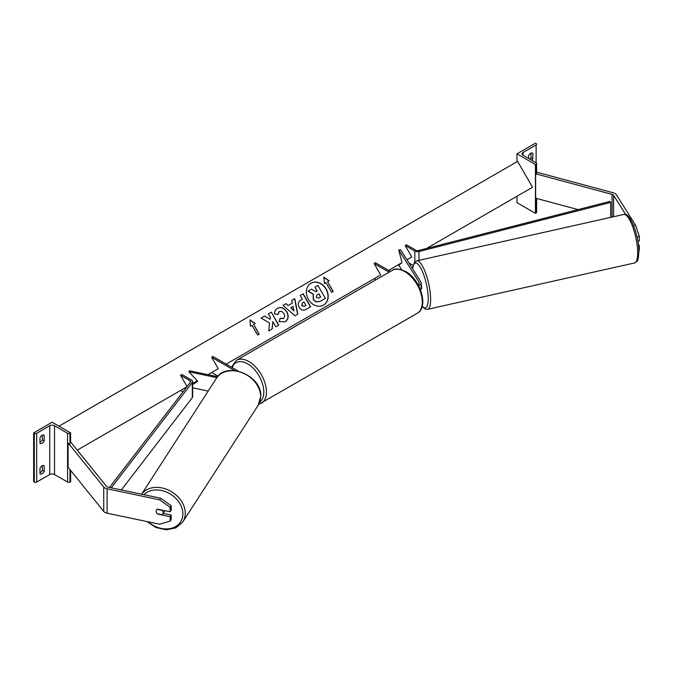 <?xml version="1.0" encoding="UTF-8"?>
<svg xmlns="http://www.w3.org/2000/svg" width="673" height="673" viewBox="0 0 673 673"><rect width="100%" height="100%" fill="white"/><g stroke="black" fill="none" stroke-linecap="round" stroke-linejoin="round"><path stroke-width="1.01" d="M417.95 284.519A3.735 2.154 0 0 0 419.279 282.87A3.735 2.154 0 0 0 419.052 282.13L398.778 249.961L401.966 262.647L398.778 265.204L401.604 269.688M418.539 285.596A5.603 3.23 0 0 0 421.147 282.87A5.603 3.23 0 0 0 420.81 281.76L400.528 249.59L398.778 249.961M420.415 289.651A5.603 3.23 0 0 0 421.147 288.052L421.147 282.87M226.178 364.135L380.682 274.937L374.079 263.505L375.399 262.739L390.441 271.421M380.682 274.937L374.079 278.748L375.921 279.808M374.079 263.505L389.12 272.186M516.965 153.865L535.447 164.54L536.112 164.162A1.683 0.967 0 0 0 536.6 163.472A1.683 0.967 0 0 0 536.112 162.79L523.039 155.244A3.365 1.943 180 0 1 522.055 153.865A3.365 1.943 180 0 1 523.039 152.493L536.112 144.947A1.683 0.967 0 0 0 536.6 144.266A1.683 0.967 0 0 0 536.112 143.576L535.447 143.198L516.965 153.865L516.965 161.756M516.965 196.255L516.965 202.666L535.447 213.333L536.112 212.954A1.683 0.967 0 0 0 536.6 212.273L536.6 198.451M529.937 159.223A3.735 2.154 120 0 0 530.955 157.684L530.955 153.124M532.276 152.956L532.806 153.259A3.735 2.154 120 0 0 532.562 153.074A3.735 2.154 120 0 0 530.694 153.259A3.735 2.154 120 0 0 528.583 155.699L528.583 158.441M532.806 153.259L532.806 158.752A3.735 2.154 -60 0 1 531.779 160.292M535.447 164.54L535.447 213.333M530.955 157.684L532.806 158.752M625.713 214.561L613.591 195.347A2.986 1.725 0 0 0 612.901 194.716A2.986 1.725 0 0 0 612.051 194.371L535.632 173.794L535.632 198.19L578.014 209.606M633.579 225.48L635.514 225.076L639.35 236.433L639.35 240.909L637.895 241.22M639.35 236.433L637.045 236.921M635.514 225.076L616.401 194.749A5.973 3.449 0 0 0 615.013 193.496A5.973 3.449 0 0 0 613.313 192.806L536.894 172.229L536.6 172.591M535.632 173.794L536.112 173.205M638.879 250.364L639.35 250.272L639.35 245.796L638.349 244.198M638.559 245.956L639.35 245.796M420.768 289.222L421.189 289.129A3.735 1.01 -102.6 0 0 421.643 287.514A3.735 1.01 -102.6 0 0 421.147 284.46M157.684 513.76L157.516 514.029A3.735 2.869 32.2 0 1 157.129 513.642M156.582 512.902A3.735 2.869 32.2 0 1 156.119 511.287A3.735 2.869 32.2 0 1 156.464 510.033A3.735 2.869 32.2 0 1 157.516 509.15L170.151 511.8L170.151 507.324L171.178 505.701L160.645 498.205L108.126 487.168A2.986 1.725 180 0 1 107.032 486.772A2.986 1.725 180 0 1 106.443 486.276L70.808 442.161L69.967 442.388M171.178 505.701L171.178 510.176L170.151 511.8M171.178 515.055L170.151 516.679L170.151 521.154L171.178 519.539L171.178 515.055L163.194 513.381M160.645 498.205L159.627 499.829L107.108 488.791A5.973 3.449 180 0 1 104.921 487.992A5.973 3.449 180 0 1 103.735 487.008L68.099 442.884L68.099 467.289L103.735 511.404A5.973 3.449 180 0 0 104.921 512.389A5.973 3.449 180 0 0 107.108 513.188L159.627 524.225L170.151 521.154M159.627 499.829L170.151 507.324M170.151 516.679L157.516 514.029M156.481 510.008A3.735 2.902 -147.1 0 0 156.128 511.278A3.735 2.902 -147.1 0 0 157.112 513.642L162.126 514.694A3.735 2.902 -147.1 0 0 162.773 514.037L164.431 511.472A3.735 2.902 -147.1 0 0 164.759 510.664M162.773 514.037A3.735 2.902 -147.1 0 0 163.144 512.75A3.735 2.902 -147.1 0 0 162.159 510.378L157.171 509.335M39.985 468.282A3.735 2.154 -60 0 1 42.105 465.842A3.735 2.154 -60 0 1 43.972 465.657A3.735 2.154 -60 0 1 44.216 465.842L44.216 471.336A3.735 2.154 120 0 1 40.237 473.96A3.735 2.154 120 0 1 39.985 473.775L39.985 468.282M70.623 432.907L69.967 433.286A1.683 0.967 180 0 1 67.586 433.286L54.513 425.74A3.365 1.943 0 0 0 49.76 425.74L36.687 433.286A1.683 0.967 180 0 1 34.306 433.286L33.65 432.907L52.141 422.232L70.623 432.907L70.623 442.211M33.65 432.907L33.65 481.7L34.306 482.078A1.683 0.967 180 0 0 36.687 482.078L49.76 474.532A3.365 1.943 0 0 1 54.513 474.532L67.586 482.078A1.683 0.967 180 0 0 69.967 482.078L70.623 481.7L70.623 470.419M42.365 465.708L42.365 470.267A3.735 2.154 -60 0 1 39.985 472.841M39.985 442.346A3.735 2.154 -60 0 0 42.365 439.772L42.365 435.212M39.985 437.786A3.735 2.154 -60 0 1 42.105 435.347A3.735 2.154 -60 0 1 43.972 435.162A3.735 2.154 -60 0 1 44.216 435.347L44.216 440.832A3.735 2.154 120 0 1 40.237 443.457A3.735 2.154 120 0 1 39.985 443.271L39.985 437.786M42.365 439.772L44.216 440.832M43.686 435.044L44.216 435.347M42.365 470.267L44.216 471.336M43.686 465.539L44.216 465.842M197.315 380.884L192.629 383.972M217.648 376.678L189.517 370.773L188.886 371.782L197.66 381.255L192.629 384.569M208.184 391.089L192.629 387.816M216.883 377.671L188.886 371.782M238.292 371.126L212.979 356.513L211.659 357.279L234.641 370.545M211.659 357.279L218.262 368.711L211.659 372.522L218.06 376.224M405.18 245.544L414.837 251.122A3.735 2.154 180 0 0 419.001 251.567L610.68 202.405L609.923 201.42L418.244 250.583A1.868 1.077 180 0 1 416.158 250.356L406.5 244.779L405.18 245.544L411.783 256.985L406.946 259.77L411.783 256.985M413.071 265.347L408.974 262.975M610.68 202.405L610.68 217.387M109.472 487.454L190.594 382.012A1.868 1.077 0 0 0 190.762 381.574A1.868 1.077 0 0 0 190.215 380.809L180.557 375.231L187.094 386.563M182.997 391.888L180.557 390.483L186.892 386.824L77.244 450.128M111.23 487.824L192.301 382.449A3.735 2.154 0 0 0 192.629 381.574A3.735 2.154 0 0 0 191.536 380.043L181.878 374.474L180.557 375.231M121.325 489.944L192.301 397.693A3.735 2.154 0 0 0 192.629 396.818L192.629 381.574M323.469 305.121A12.594 10.288 60 0 0 325.984 289.121A12.594 10.288 60 0 0 310.867 283.299M323.562 305.071L323.562 305.071A12.594 10.288 60 0 0 326.169 289.011A12.594 10.288 60 0 0 310.96 283.249L310.96 283.249A12.594 10.288 60 0 0 308.352 299.3A12.594 10.288 60 0 0 323.562 305.071L323.368 305.172M192.629 383.509L197.265 380.834M207.974 374.651L218.262 368.711M388.607 270.361L401.966 262.647M426.573 248.446L532.545 187.262L517.604 161.385L58.972 426.177M325.976 282.652L331.579 292.36L333.169 291.443L327.566 281.743L329.147 280.826L323.864 277.158L324.394 283.569L325.976 282.652M274.55 313.879C274.391 311.549 275.392 309.673 277.545 308.251L277.545 308.251C281.045 306.636 284.149 307.813 286.858 311.801L286.875 311.835C289.003 316.117 288.439 319.431 285.192 321.778L279.152 321.669L280.153 318.312L283.333 318.489C284.797 317.387 284.982 315.755 283.88 313.618L283.855 313.576C282.534 311.515 281.028 310.85 279.345 311.582L277.865 314.527L274.55 313.879M285.192 321.778L285.007 321.887C288.254 319.532 288.818 316.217 286.69 311.944L286.875 311.835M288.263 305.475L292.351 303.111L291.771 300.385L294.799 298.644L297.803 314.173L295.001 315.788L283.055 305.424L286.168 303.616L288.078 305.584L292.166 303.22M299.106 307.342L299.09 307.3C297.508 304.112 298.131 301.681 300.94 300.023L302.387 299.182L300.251 295.489L303.178 293.798L310.648 306.737L306.122 309.353C303.279 310.884 300.94 310.211 299.106 307.342M272.22 328.929L272.826 321.576L275.854 326.826L278.782 325.135L271.312 312.196L268.384 313.887L270.319 317.235L270.092 319.313L264.657 316.041L261.141 318.068L269.536 323.057L268.746 330.931L272.22 328.929M255.202 323.52L253.612 324.436L259.214 334.136L257.633 335.053L252.03 325.345L250.449 326.262L249.91 319.852L255.202 323.52M325.227 298.501L320.222 301.395L315.957 301.975L313.256 299.46L313.138 294.219L307.998 291.157L311.574 289.096L315.974 291.796L317.261 291.047L314.998 287.127L317.925 285.428L325.412 298.391L320.407 301.285L316.15 301.866L313.45 299.35L313.324 294.118L308.192 291.056M317.076 291.157L314.998 287.127M291.771 300.385L294.799 298.644M294.606 298.745L297.617 314.283M283.055 305.424L286.168 303.616M285.983 303.725L288.078 305.584M290.702 307.763L293.798 310.85L293.058 306.4L290.702 307.763L293.983 310.741M300.932 300.023L302.202 299.292M300.251 295.489L303.178 293.798M302.993 293.908L310.463 306.846M302.438 302.9L301.941 305.483L304.608 306.207L305.988 305.416L304.011 301.992L302.438 302.9L301.748 305.592L304.423 306.316L305.794 305.525M277.36 308.36C280.851 306.745 283.956 307.923 286.673 311.91L286.69 311.944M279.96 318.413L283.148 318.598M279.152 311.683L277.68 314.636M270.092 319.313L264.657 316.041M264.472 316.15L261.141 318.068M278.597 325.244L271.312 312.196M271.126 312.306L268.384 313.887M272.035 329.038L272.826 321.576M259.029 334.245L253.612 324.436M249.935 320.104L255.017 323.629M328.962 280.935L323.881 277.402M332.984 291.552L327.566 281.743M318.766 298.089L320.685 296.978L318.884 293.865L316.949 294.984L316.268 297.432L318.766 298.089M320.499 297.087L318.884 293.865M318.699 293.975L316.949 294.984M419.052 282.13L419.052 283.602M523.039 152.493L523.039 155.244M536.112 144.947L536.112 162.79M536.112 164.162L536.112 173.928M536.112 198.325L536.112 212.954M417.134 313.374A24.834 14.343 -120 0 0 420.945 293.47A24.834 14.343 -120 0 0 404.717 271.581A24.834 14.343 -120 0 0 392.3 270.353C394.63 268.207 399.081 268.586 405.651 271.488C420.406 279.32 429.206 307.107 417.134 313.374L258.701 404.372M392.3 270.353L236.475 360.316A24.834 14.343 60 0 1 248.892 361.544A24.834 14.343 60 0 1 265.12 383.433A24.834 14.343 60 0 1 261.317 403.337M259.761 402.025A22.966 13.258 -120 0 0 262.377 383.408A22.966 13.258 -120 0 0 247.571 363.832A22.966 13.258 -120 0 0 232.219 367.618M613.591 195.347L613.591 216.731M612.051 194.371L612.051 217.076M637.668 252.173A24.834 6.705 -102.6 0 0 632.62 226.599A24.834 6.705 -102.6 0 0 623.745 214.46C629.844 211.372 638.77 234.986 638.896 251.122C638.484 258.079 637.836 261.477 636.944 261.326L634.605 262.933A24.834 6.705 -102.6 0 0 637.668 252.173M623.745 214.46L416.696 260.855A24.834 6.705 77.4 0 1 425.572 272.994A24.834 6.705 77.4 0 1 430.619 298.568A24.834 6.705 77.4 0 1 427.557 309.328L634.605 262.933M422.223 306.215A22.966 6.2 -102.6 0 0 428.221 297.946A22.966 6.2 -102.6 0 0 420.995 268.477A22.966 6.2 -102.6 0 0 412.667 268.838M107.108 488.791L107.108 513.188M103.735 487.008L103.735 511.404M143.862 494.68A22.966 17.835 32.9 0 1 168.048 492.796A22.966 17.835 32.9 0 1 182.879 513.979A22.966 17.835 32.9 0 1 170.799 528.431A22.966 17.835 32.9 0 1 148.169 521.819M182.795 521.928A24.834 19.281 -147.1 0 0 185.277 513.356A24.834 19.281 -147.1 0 0 167.922 489.843A24.834 19.281 -147.1 0 0 141.599 494.209L216.428 378.327A24.834 19.281 32.9 0 1 242.734 372.96A24.834 19.281 32.9 0 1 260.636 396.708A24.834 19.281 32.9 0 1 258.154 405.281L182.795 521.928L175.964 527.851L166.399 529.802L156.018 527.531L146.807 521.533M36.687 433.286L36.687 482.078M49.76 425.74L49.76 474.532M34.306 433.286L34.306 482.078M69.967 433.286L69.967 445.198M69.967 469.594L69.967 482.078M67.586 433.286L67.586 482.078M54.513 425.74L54.513 474.532M414.837 251.122L414.837 261.898M419.001 251.567L419.001 260.342M190.215 380.809L190.215 382.508M192.301 382.449L192.301 397.693M536.6 174.055L536.6 163.472M236.475 360.316L231.47 367.189M416.696 260.855L414.349 262.47L412.524 268.62M422.131 306.535L425.462 309.185L427.557 309.328M216.428 378.327C226.431 360.652 262.142 375.568 260.745 396.347L258.154 405.281"/></g></svg>
